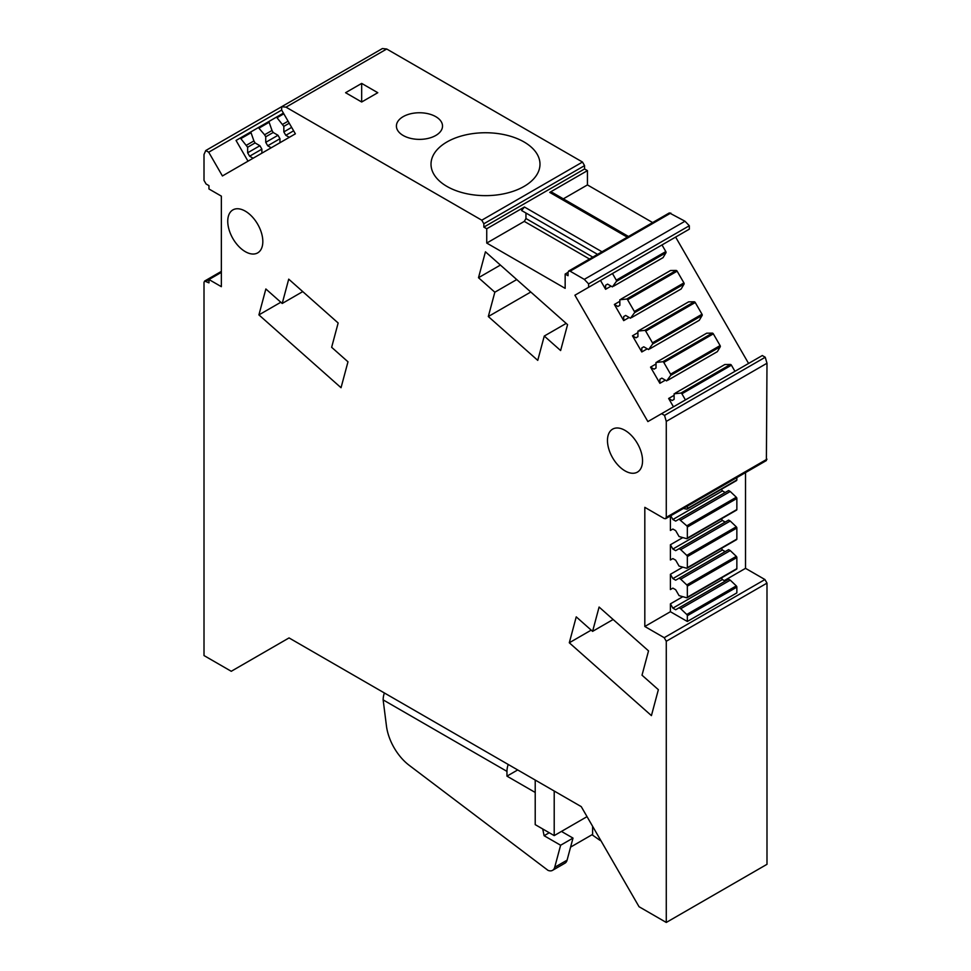 <?xml version="1.0" encoding="UTF-8"?>
<svg xmlns="http://www.w3.org/2000/svg" width="971" height="971" viewBox="0 0 971 971"><rect width="100%" height="100%" fill="white"/><g stroke="black" fill="none" stroke-linecap="round" stroke-linejoin="round"><path stroke-width="1.46" d="M600.503 280.437L612.458 273.531L616.282 280.158A1.165 0.68 60 0 1 616.439 281.347L612.385 286.882L607.579 284.102L605.601 285.243L605.601 289.285L600.503 280.437L574.905 295.22L647.875 421.584L661.591 413.67L664.528 415.394L666.276 421.39L666.276 517.349L665.669 518.684L664.213 518.538L644.817 507.335L644.817 626.489L664.213 637.692L666.276 641.261L666.276 922.45L639.039 906.72L581.253 806.634L289.042 637.923L231.256 671.289L204.007 655.559L204.007 282.391L204.614 281.056L208.959 282.864L208.959 279.527L221.352 286.676L221.352 196.13L208.959 188.981L208.959 185.643L206.07 183.98L204.007 180.4L204.007 154.498L205.767 150.529L208.704 152.204L222.42 175.957L295.378 133.828L281.663 110.075L281.687 106.689L286.008 107.162L481.786 220.199L483.849 223.767L483.849 227.105L486.738 228.768L486.738 243.066L565.158 288.351L565.158 274.053L568.047 275.715L568.047 272.378L565.158 274.053M612.458 273.531L661.991 244.935L665.815 251.562A1.165 0.68 60 0 1 665.96 252.751L663.084 257.618L613.563 286.214M611.075 286.129L605.601 289.285M607.579 284.102L605.601 285.243M685.429 399.906L681.897 393.789A1.165 0.68 60 0 0 680.938 393.061L674.117 393.801L674.117 399.36L672.15 400.501L668.643 398.474L673.461 406.813M674.117 395.318L668.643 398.474M675.282 393.121L724.815 364.526L730.471 364.465A1.165 0.68 60 0 1 731.418 365.193L734.95 371.31M656.02 363.979L650.546 367.135L654.053 369.15L656.02 368.021L656.02 362.462L662.841 361.722A1.165 0.68 60 0 1 663.8 362.45L713.333 333.854A1.165 0.68 60 0 0 712.374 333.126L706.718 333.187L657.185 361.782M665.366 380.147L659.892 383.314L659.892 379.26L661.858 378.132L666.676 380.911L670.718 375.364A1.165 0.68 60 0 0 670.573 374.175L720.094 345.579L713.333 333.854M720.094 345.579A1.165 0.68 60 0 1 720.251 346.781L717.375 351.636L667.842 380.231M661.858 378.132L659.892 379.26M670.573 374.175L663.8 362.45M659.892 383.314L650.546 367.135M637.923 332.628L632.461 335.796L635.956 337.811L637.923 336.682L637.923 331.111L644.744 330.383A1.165 0.68 60 0 1 645.703 331.111L695.236 302.515A1.165 0.68 60 0 0 694.277 301.787L688.621 301.847L639.1 330.443M643.761 346.793L641.795 347.921L643.761 346.793L648.579 349.572L652.621 344.025A1.165 0.68 60 0 0 652.476 342.836L702.009 314.24L695.236 302.515M702.009 314.24A1.165 0.68 60 0 1 702.154 315.429L699.278 320.296L649.745 348.892M647.269 348.807L641.795 351.963L632.461 335.796M641.795 347.921L641.795 351.963M652.476 342.836L645.703 331.111M629.172 317.468L623.698 320.624L623.698 316.582L625.664 315.441L623.698 316.582M623.698 320.624L614.364 304.457L617.859 306.472L619.838 305.331L619.838 299.772L626.647 299.044A1.165 0.68 60 0 1 627.606 299.772L634.379 311.497A1.165 0.68 60 0 1 634.536 312.686L630.482 318.221L625.664 315.441M619.838 301.289L614.364 304.457M621.003 299.104L670.524 270.508L676.18 270.448A1.165 0.68 60 0 1 677.139 271.176L683.912 282.901A1.165 0.68 60 0 1 684.057 284.09L681.181 288.957L631.648 317.553M730.253 580.136L736.285 585.889A1.165 0.68 60 0 1 736.855 587.127L736.855 592.893L687.334 621.476L687.334 615.711A1.165 0.68 60 0 0 686.764 614.485L680.72 608.732L730.253 580.136L728.602 579.189L675.67 609.752L672.879 608.137L670.403 603.853L670.403 611.718L644.817 626.489M725.203 581.156L722.412 579.541L721.465 577.903M687.334 621.476L670.403 611.718M680.72 608.732L679.069 607.785M683.366 508.464L686.764 509.156A1.165 0.68 60 0 0 687.334 508.573L736.855 479.977L736.855 477.586M687.334 508.573L687.334 506.182M682.407 596.922L670.403 603.853M722.412 579.541L672.879 608.137M670.403 530.457L672.879 529.025L670.403 530.457L670.403 515.953M680.72 520.092L730.253 491.496L728.602 490.537L679.069 519.133L686.764 525.833A1.165 0.68 60 0 1 687.334 527.071L687.334 538.128A1.165 0.68 60 0 1 686.764 538.699L679.069 536.526L675.67 530.627L672.879 529.025M679.069 519.133L675.67 521.099L672.879 519.497L670.73 515.759M725.203 492.503L722.412 490.901L672.879 519.497M722.412 490.901L721.465 489.263M730.253 491.496L736.285 497.237A1.165 0.68 60 0 1 736.855 498.475L736.855 509.532A1.165 0.68 60 0 1 736.285 510.103M682.407 537.825L670.403 544.755L672.879 549.04L722.412 520.444L721.465 518.805M725.203 522.058L722.412 520.444M672.879 558.568L670.403 560L672.879 558.568L675.67 560.182L679.069 566.081L686.764 568.253A1.165 0.68 60 0 0 687.334 567.671L687.334 556.614A1.165 0.68 60 0 0 686.764 555.388L680.72 549.635L730.253 521.039L728.602 520.092L675.67 550.654L672.879 549.04M730.253 521.039L736.285 526.792A1.165 0.68 60 0 1 736.855 528.03L736.855 539.075A1.165 0.68 60 0 1 736.285 539.658M670.403 560L670.403 544.755M680.72 549.635L679.069 548.688M725.203 551.601L722.412 549.999L672.879 578.595L670.403 574.298L682.407 567.367M722.412 549.999L721.465 548.36M672.879 588.123L670.403 589.555L672.879 588.123L675.67 589.725L679.069 595.624L686.764 597.796A1.165 0.68 60 0 0 687.334 597.226L687.334 586.168A1.165 0.68 60 0 0 686.764 584.93L680.72 579.189L730.253 550.593L728.602 549.635L675.67 580.197L672.879 578.595M730.253 550.593L736.285 556.334A1.165 0.68 60 0 1 736.855 557.572L736.855 568.63A1.165 0.68 60 0 1 736.285 569.2M680.72 579.189L679.069 578.231M670.403 589.555L670.403 574.298M597.553 254.366L521.609 210.513L597.553 254.366M602.008 251.792L524.437 207.005L521.609 210.513M627.315 237.179L549.744 192.392L552.572 192.646L628.504 236.487M446.976 141.948A54.485 31.448 0 0 0 431.015 164.196A54.485 31.448 0 0 0 464.648 193.253A54.485 31.448 0 0 0 524.024 186.432A54.485 31.448 0 0 0 539.985 164.196A54.485 31.448 0 0 0 506.352 135.139A54.485 31.448 0 0 0 446.976 141.948M361.673 83.409L377.78 92.706L361.673 102.004L361.673 83.409L345.579 92.706L361.673 102.004M441.587 129.811A23.061 13.315 0 0 0 442.521 126.072A23.061 13.315 0 0 0 422.737 112.891A23.061 13.315 0 0 0 397.333 122.322A23.061 13.315 0 0 0 396.411 126.072A23.061 13.315 0 0 0 416.183 139.241A23.061 13.315 0 0 0 441.587 129.811M248.006 161.186L236.05 140.455L239.873 138.246A1.165 0.68 60 0 1 240.832 138.635L247.641 147.24L247.641 152.799L249.62 156.21L253.115 158.237M246.476 145.225L253.917 140.929L255.094 142.943L259.9 145.723L261.879 149.133L249.62 156.21M277.997 135.272L265.738 142.349L265.738 136.79L264.573 134.775L272.014 130.478L273.179 132.493L277.997 135.272L279.964 138.695L267.717 145.771L271.212 147.786M261.879 149.133L261.879 153.175M265.738 142.349L267.717 145.771M264.573 134.775L258.917 128.184L269.137 122.285A1.165 0.68 60 0 1 269.283 121.266L276.055 117.357A1.165 0.68 60 0 1 277.014 117.734L283.823 113.801M253.917 140.929L251.04 132.736A1.165 0.68 60 0 1 251.198 131.716L257.958 127.808A1.165 0.68 60 0 1 258.917 128.184M279.964 142.737L279.964 138.695M277.014 117.734L283.835 126.351L283.835 131.91L285.802 135.321L289.309 137.336M272.014 130.478L269.137 122.285M293.63 130.806L285.802 135.321M570.584 847.113L592.601 834.405L592.601 826.297M587.03 816.647L554.21 835.606L554.21 791.025M554.21 835.606L535.215 824.634L535.215 780.065M589.482 259.014L524.291 221.388L525.954 218.524L525.954 213.025M592.783 257.109L525.954 218.524M239.873 138.246L251.186 131.716L239.873 138.246M247.641 147.24L255.094 142.943M259.9 145.723L247.641 152.799M257.958 127.808L269.283 121.278M265.738 136.79L273.179 132.493M276.055 117.357L283.423 113.109L276.055 117.357M282.67 124.324L288.084 121.193M283.835 126.351L289.261 123.22M291.664 127.383L283.835 131.91M245.287 211.144A24.809 14.322 60 0 1 261.49 233.004A24.809 14.322 60 0 1 257.691 252.885A24.809 14.322 60 0 1 245.287 251.647A24.809 14.322 60 0 1 229.083 229.787A24.809 14.322 60 0 1 232.882 209.906A24.809 14.322 60 0 1 245.287 211.144M560.619 350.543L567.562 324.63L485.439 251.805L478.497 277.718L494.834 292.21L488.316 316.534L537.752 360.362L544.27 336.051L560.619 350.543M500.393 265.071L478.497 277.718M516.742 279.563L494.834 292.21M530.785 292.016L488.316 316.534M566.178 323.404L544.27 336.051M613.138 619.498L592.589 631.368L576.24 616.864L569.297 642.778L651.42 715.615L658.362 689.689L642.013 675.197L648.531 650.886L599.095 607.045L592.589 631.368M591.193 630.13L569.297 642.778M280.825 302.248L258.917 314.895L341.039 387.72L347.982 361.807L331.645 347.302L338.151 322.991L288.715 279.15L282.209 303.474L265.86 288.982L258.917 314.895M302.758 291.603L282.209 303.474M625.008 470.874A24.809 14.322 -120 0 0 637.413 472.112A24.809 14.322 -120 0 0 641.212 452.231A24.809 14.322 -120 0 0 625.008 430.371A24.809 14.322 -120 0 0 612.604 429.146A24.809 14.322 -120 0 0 608.805 449.015A24.809 14.322 -120 0 0 625.008 470.874M221.352 272.378L206.07 281.202M524.291 221.388L486.738 243.066M524.437 207.005L486.738 228.768M568.047 272.378L568.654 271.043L570.111 271.188L584.287 279.369L588.608 283.896L588.62 287.295L574.905 295.22M652.633 222.565L587.443 184.927L587.443 170.629L584.554 168.966L584.554 165.628L582.491 162.048L386.713 49.011L382.392 48.55L281.663 106.701L382.356 48.574M568.654 271.043L669.359 212.904L684.992 221.23L689.313 225.745L689.337 229.156L588.62 287.295M748.58 363.445L675.622 237.07L661.991 244.935M724.269 580.609L745.522 568.338L764.93 579.541L766.993 583.122L766.993 864.311L666.276 922.45M745.522 568.338L745.522 472.586M665.669 518.684L766.386 460.545L766.993 363.239L765.233 357.243L762.296 355.532L661.591 413.67M587.443 170.629L549.744 192.392M584.554 168.966L483.849 227.105M587.443 184.927L563.326 198.849M384.37 692.966A17.514 10.111 120 0 0 383.144 699.885L386.458 726.029A38.524 22.248 -120 0 0 409.107 765.245L548.032 870.38A11.676 6.736 -120 0 0 552.572 870.332A11.676 6.736 -120 0 0 554.708 867.297L567.088 860.148A11.676 6.736 60 0 1 564.952 863.183L552.572 870.332M508.197 764.456A17.514 10.111 120 0 0 506.959 771.375L506.959 776.145L517.701 769.942M542.728 828.979L544.112 835.715L560.619 845.243L554.708 867.297M535.215 792.457L506.959 776.145M544.112 835.715L549.258 832.742M560.619 845.243L572.999 838.094L561.444 831.419M600.891 840.643A11.676 6.736 60 0 1 600.029 840.364L592.019 834.744M572.999 838.094L567.088 860.148M616.282 280.158L665.815 251.562M616.439 281.347L665.96 252.751M687.334 615.711L736.855 587.127M681.897 393.789L731.418 365.193M680.938 393.061L730.471 364.465M662.841 361.722L712.374 333.126M670.718 375.364L720.251 346.781M644.744 330.383L694.277 301.787M652.621 344.025L702.154 315.429M626.647 299.044L676.18 270.448M627.606 299.772L677.139 271.176M634.379 311.497L683.912 282.901M634.536 312.686L684.057 284.09M686.764 614.485L736.285 585.889M686.764 525.833L736.285 497.237M687.334 527.071L736.855 498.475M687.334 538.128L736.855 509.532M686.764 555.388L736.285 526.792M687.334 556.614L736.855 528.03M687.334 567.671L736.855 539.075M686.764 584.93L736.285 556.334M687.334 586.168L736.855 557.572M687.334 597.226L736.855 568.63M240.832 138.635L251.04 132.736M689.313 225.745L588.608 283.896M684.992 221.23L584.287 279.369M766.993 583.122L666.276 641.261M764.93 579.541L664.213 637.692M766.993 459.198L666.276 517.349M766.993 363.239L666.276 421.39M765.233 357.243L664.528 415.394M670.815 213.05L570.111 271.188M584.554 165.628L483.849 223.767M582.491 162.048L481.786 220.199M386.713 49.011L286.008 107.162M281.663 110.075L208.704 152.204M281.626 106.725L205.803 150.505L281.626 106.725M383.144 699.885L506.959 771.375M687.092 509.107L736.613 480.511M687.092 538.662L736.613 510.066M687.092 568.205L736.613 539.609M687.092 597.76L736.613 569.164M221.352 271.394L204.614 281.056"/></g></svg>
